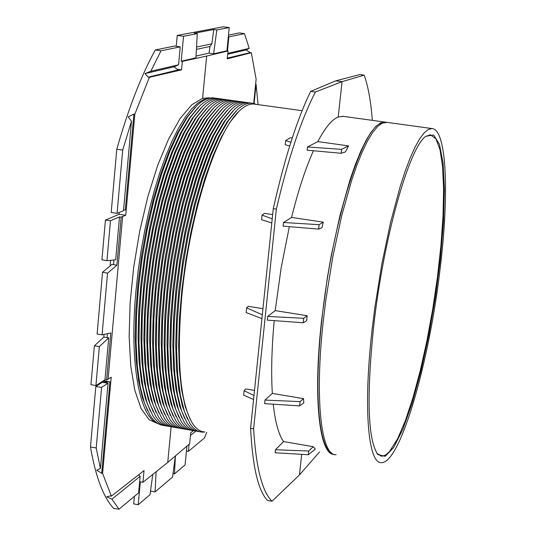 <?xml version="1.0" encoding="UTF-8"?>
<svg xmlns="http://www.w3.org/2000/svg" width="536" height="536" viewBox="0 0 536 536"><rect width="100%" height="100%" fill="white"/><g stroke="black" fill="none" stroke-linecap="round" stroke-linejoin="round"><path stroke-width="0.8" d="M134.402 496.363L133.705 503.887L138.201 504.738L150.033 494.681L152.753 474.434M104.286 380.225L104.212 380.995L95.81 386.536L90.47 447.024C95.629 476.718 103.321 497.147 113.538 508.309L118.999 509.2L111.944 499.177L140.164 476.276L138.616 492.845L118.999 509.2M94.383 345.827L90.966 384.647L95.917 385.585L104.976 379.783L108.714 337.848L99.361 346.564L94.383 345.827L103.796 337.117L107.059 337.62L107.408 333.694M110.61 260.315L110.115 265.903M104.038 334.397L103.796 337.117M119.227 212.49L119.066 214.326L105.431 220.075L101.941 259.813L106.952 260.69L115.676 259.793L119.501 216.913L110.476 220.752L106.952 260.69M117.069 213.402L111.2 212.424L116.781 149.229L122.697 150.1L131.494 121.25L123.488 210.708L117.069 213.402L122.697 150.1M155.273 49.969L160.974 50.826L180.223 46.867L174.682 46.029L155.273 49.969C141.209 75.589 128.379 108.674 116.781 149.229M177.235 35.43L183.533 36.267L197.281 33.647L194.186 33.239L213.784 29.534L216.819 29.922L229.207 27.564L223.257 26.8L177.235 35.43L176.23 46.264M174.334 66.678L174.3 67.013M228.47 35.121L239.451 32.89L244.476 33.641L228.859 36.857L227.492 50.853M183.533 36.267L181.202 61.198L182.34 61.379L181.55 69.854L177.161 69.251M317.835 141.584L348.541 145.906L345.445 151.923L341.137 153.276L307.148 150.181L307.483 146.978L317.835 141.584C325.138 127.689 331.931 119.501 338.216 117.016L343.308 116.352M323.322 222.152L321.942 227.673L318.632 229.1L319.108 224.685L323.322 222.152L291.557 217.422C298.264 190.541 305.547 168.324 313.419 150.757M289.346 226.674L281.092 268.181L275.216 310.625L267.705 316.421L267.317 320.133L303.209 322.759L306.639 320.776L307.182 315.717L275.216 310.625M274.204 320.635C271.672 348.367 271.049 372.627 272.335 393.411L303.49 398.65L303.812 402.898L299.611 405.886L300.066 401.611L264.978 400.084L264.61 403.635L299.611 405.886M283.578 441.563L275.457 449.738L308.709 451.031L313.225 446.689L283.578 441.563C278.68 434.756 275.236 422.301 273.233 404.191M313.225 446.689L315.336 449.088L308.3 454.742L275.135 452.773L275.457 449.738M334.317 454.448C319.429 455.399 312.823 398.885 321.553 320.588L327.402 277.46L331.174 255.987L340.045 215.171L350.122 179.533L355.395 164.405L360.688 151.373L365.921 140.626L371.006 132.265L375.87 126.375L380.439 122.972L384.654 122.047L385.887 122.248M90.47 447.024L96.212 447.975L101.599 387.387L108.051 383.207L102.349 382.342M96.212 447.975L100.42 468.457L108.051 383.207L104.587 381.867L109.9 381.86L101.706 473.275L96.708 470.26L100.42 468.457M160.974 50.826L150.81 71.261L178.548 64.809L174.039 66.812L178.066 69.968L148.184 77.144L149.376 77.305L134.817 114.228L125.752 215.217L121.169 217.127L119.501 216.913M180.223 46.867L178.548 64.809M258.091 104.627L256.054 84.226L254.104 103.609M227.318 58.129L250.332 52.602L245.984 49.969L249.233 48.367L227.787 53.352M249.233 48.367L244.476 33.641M206.789 432.304L204.444 437.986L188.397 451.359L189.087 444.29M195.854 431.085L190.468 435.453M150.663 490.011L150.603 491.15L155.072 491.927L156.117 471.74M175.406 455.935L172.559 477.02L155.072 491.927M193.369 430.643L190.722 432.847L189.657 443.808L167.728 462.468L142.945 482.273L140.345 481.831L138.201 504.738M142.945 482.273L144.043 470.561L111.367 496.155L110.222 495.954L106.764 496.839L111.944 499.177M111.917 264.389L116.875 265.246L107.542 273.152L102.537 272.268L111.917 264.389M104.976 379.783L106.617 380.078L110.825 332.977L102.088 334.806L107.542 273.152M102.537 272.268L97.096 334.075L102.088 334.806M119.066 214.326L125.752 215.217M105.431 220.075L110.476 220.752M113.552 264.69L113.974 259.967M121.169 217.127L116.875 265.246M372.319 120.345C370.872 101.324 368.158 86.256 364.172 75.141L342.048 81.666L315.409 92.018C301.138 119.696 288.12 158.723 276.362 209.107L253.615 428.84C256.007 467.546 262.151 491.68 272.047 501.227L299.457 474.923L301.688 454.347M299.457 474.923L319.59 451.861M338.216 117.016L342.048 81.666L335.764 80.829L359.857 74.564L364.172 75.141M264.978 400.084L272.335 393.411M291.557 217.422L283.504 222.487L283.122 226.159L318.632 229.1M307.483 146.978L341.566 149.343L348.541 145.906M272.656 214.601L264.395 213.368L262.044 215.07L272.214 218.882M271.786 223.003L261.575 219.72L262.044 215.07M290.874 142.268L285.655 140.593L285.226 144.754L289.708 145.953M255.089 104.212L253.99 104.058C249.508 103.662 244.684 105.914 239.512 110.818C216.336 131.099 189 216.638 181.63 298.271C176.505 360.473 180.089 402.134 192.384 423.259C195.982 428.787 200.035 431.674 204.538 431.916M254.506 390.416L245.749 388.942L244.088 390.664L253.977 395.541M261.916 318.619L246.125 312.542L246.6 307.845L248.309 306.344L262.942 308.676M285.655 140.593L290.385 137.725L292.254 137.987M272.047 501.227L267.504 500.41C258.258 490.983 252.617 466.95 250.593 428.318L273.273 208.645C284.623 158.221 297.091 119.133 310.672 91.375L335.764 80.829M253.561 399.528L243.632 395.159L244.088 390.664M246.6 307.845L262.318 314.753M341.137 153.276L341.566 149.343M303.49 398.65L300.066 401.611M283.504 222.487L319.108 224.685M267.705 316.421L303.684 318.29L307.182 315.717M315.409 92.018L310.672 91.375M253.615 428.84L250.593 428.318M276.362 209.107L273.273 208.645M308.709 451.031L308.3 454.742M303.209 322.759L303.684 318.29M188.397 451.359L186.448 451.037M123.555 209.951L125.297 210.099L133.906 114.074L128.211 116.841L131.494 121.25M101.599 387.387L95.81 386.536M158.549 423.943L149.142 419.768L141.095 408.533L134.838 390.422L130.757 366.041L129.136 336.387L130.121 302.833L133.719 267.075L139.755 230.976L147.909 196.431L157.725 165.215L168.679 138.851L180.176 118.483L191.66 104.862L202.601 98.336L206.648 56.059L228.021 50.927L227.251 58.826L251.337 52.736L250.332 52.602M158.361 423.782C139.695 418.395 129.096 363.267 135.943 290.981L138.208 270.365L141.263 249.582L145.048 228.999L149.49 208.973L154.522 189.845L160.043 171.935L165.952 155.52L172.143 140.861L178.522 128.158L184.974 117.572L191.392 109.223L197.684 103.193L203.754 99.495L209.529 98.135M209.114 97.88L202.601 98.336M167.728 462.468L171.145 426.803M253.689 103.488L256.128 79.214L251.337 52.736M181.55 69.854L149.376 77.305M174.039 66.812L144.995 73.606L148.184 77.144M134.817 114.228L133.906 114.074M227.7 54.25L245.984 49.969M158.937 413.055L153.872 400.338L150.053 383.454L147.641 362.812L146.75 338.966L147.447 312.635L149.725 284.65L153.524 255.94L158.723 227.472L165.148 200.183L172.565 174.97L180.712 152.626L189.322 133.792L198.112 118.959L206.802 108.453M174.964 427.393C169.939 427.085 165.436 423.822 161.443 417.604L155.929 405.678L151.681 389.297L148.867 368.835L147.635 344.869L148.057 318.123L150.147 289.487L153.852 259.927L159.045 230.48L165.544 202.173L173.108 175.969L181.463 152.727L190.314 133.149L199.359 117.773L208.303 106.945C214.835 100.741 220.865 98.336 226.386 99.73M181.784 417.892L176.806 405.417L173.068 388.627L170.729 367.924L169.919 343.884L170.683 317.245L173.034 288.864L176.9 259.712L182.146 230.795L188.598 203.09L196.015 177.537L204.136 154.951L212.678 136.003L221.355 121.19L230.045 110.697M196.759 431.165C192.096 430.924 187.901 427.936 184.176 422.194L178.783 410.502L174.642 394.208L171.935 373.706L170.803 349.559L171.319 322.538L173.496 293.54L177.269 263.578L182.521 233.723L189.041 205.033L196.605 178.522L204.913 155.065L213.676 135.394L222.594 120.051L231.364 109.384C237.468 103.609 243.089 101.391 248.228 102.738M164.646 414.268L159.601 401.605L155.802 384.741L153.403 364.078L152.532 340.179L153.242 313.761L155.541 285.675L159.359 256.851L164.579 228.262L171.011 200.866L178.428 175.574L186.575 153.162L195.171 134.308L203.935 119.488L212.591 109.029M180.404 428.338C175.473 428.043 171.044 424.847 167.118 418.75L161.638 406.884L157.41 390.523L154.629 370.054L153.417 346.042L153.859 319.228L155.969 290.499L159.695 260.838L164.9 231.291L171.406 202.889L178.97 176.605L187.319 153.309L196.149 133.712L205.161 118.342L214.058 107.548C220.49 101.458 226.413 99.1 231.84 100.48M195.238 107.307L186.474 117.907L177.644 132.761L169.008 151.541L160.847 173.771L153.443 198.816L147.045 225.891L141.873 254.131L138.107 282.606L135.863 310.384L135.213 336.548L136.137 360.279L138.59 380.882L142.442 397.799L147.541 410.623M161.792 413.658L156.733 400.975L152.928 384.098L150.522 363.442L149.644 339.569L150.341 313.198L152.633 285.165L156.445 256.396L161.651 227.867L168.076 200.524L175.493 175.272L183.647 152.894L192.243 134.047L201.02 119.22L209.697 108.741M229.113 100.105C223.639 98.718 217.663 101.096 211.177 107.247L202.26 118.054L193.228 133.431L184.391 153.021L176.043 176.29L168.478 202.528L161.972 230.882L156.773 260.382L153.061 289.989L150.958 318.679L150.522 345.452L151.748 369.445L154.542 389.907L158.783 406.281L164.284 418.174C168.237 424.338 172.706 427.567 177.684 427.862M184.645 418.495L179.674 406.053L175.949 389.277L173.624 368.567L172.82 344.507L173.597 317.828L175.955 289.4L179.828 260.195L185.081 231.217L191.54 203.466L198.957 177.872L207.07 155.252L215.599 136.291L224.256 121.484L232.959 110.972M250.962 103.113C245.877 101.78 240.302 103.971 234.245 109.692L225.502 120.339L216.604 135.675L207.854 155.36L199.546 178.843L191.989 205.395L185.463 234.125L180.21 264.034L176.424 294.05L174.234 323.094L173.704 350.149L174.823 374.309L177.517 394.824L181.644 411.099L187.024 422.77C190.715 428.445 194.87 431.406 199.493 431.641M153.236 411.842L148.157 399.065L144.318 382.168L141.886 361.545L140.975 337.754L141.651 311.51L143.909 283.631L147.695 255.036L152.881 226.681L159.293 199.499L166.703 174.374L174.857 152.083L183.48 133.276L192.29 118.429L201.02 107.877M169.53 426.455C164.418 426.127 159.829 422.79 155.768 416.452L150.234 404.472L145.953 388.064L143.119 367.622L141.859 343.697L142.254 317.024L144.325 288.475L148.016 259.015L153.196 229.676L159.688 201.462L167.252 175.332L175.62 152.144L184.485 132.593L193.563 117.21L202.548 106.342C209.187 100.031 215.325 97.572 220.946 98.979M187.506 419.098L182.548 406.69L178.83 389.927L176.518 369.21L175.721 345.124L176.512 318.411L178.877 289.942L182.756 260.684L188.015 231.646L194.474 203.848L201.891 178.207L209.998 155.561L218.52 136.579L227.164 121.773L235.88 111.254M204.812 431.962C199.218 432.88 194.233 430.006 189.871 423.34L184.505 411.702L180.391 395.434L177.718 374.919L176.612 350.738L177.155 323.644L179.352 294.552L183.145 264.489L188.404 234.534L194.936 205.757L202.494 179.165L210.789 155.654L219.532 135.963L228.41 120.62L237.133 109.994C244.068 103.481 250.339 101.592 255.94 104.326M190.206 419.387L185.302 406.925L181.644 390.121L179.379 369.391L178.629 345.305L179.453 318.605L181.838 290.164L185.724 260.945L190.984 231.961L197.422 204.203L204.812 178.602L212.886 155.989L221.361 137.022L229.964 122.221L238.42 111.903M178.93 417.289L173.932 404.781L170.187 387.977L167.842 367.281L167.018 343.261L167.775 316.655L170.113 288.328L173.972 259.23L179.218 230.366L185.664 202.715L193.087 177.202L201.208 154.649L209.757 135.715L218.454 120.901L227.13 110.416M245.495 102.363C240.309 101.009 234.634 103.247 228.477 109.076L219.68 119.763L210.755 135.112L201.978 154.777L193.657 178.207L186.099 204.678L179.58 233.314L174.341 263.122L170.569 293.031L168.405 321.989L167.902 348.976L169.048 373.096L171.768 393.592L175.922 409.899L181.335 421.624C185.088 427.42 189.322 430.442 194.032 430.696M167.5 414.871L162.462 402.241L158.669 385.384L156.291 364.715L155.427 340.782L156.15 314.324L158.455 286.184L162.281 257.307L167.507 228.658L173.945 201.208L181.362 175.868L189.51 153.437L198.099 134.563L206.849 119.749L215.485 109.317M234.567 100.855C229.187 99.482 223.311 101.813 216.939 107.857L208.062 118.624L199.064 133.993L190.246 153.604L181.905 176.927L174.341 203.245L167.835 231.693L162.622 261.293L158.891 291.001L156.767 319.778L156.311 346.625L157.51 370.657L160.277 391.139L164.492 407.487L169.959 419.326C173.852 425.363 178.24 428.525 183.124 428.807M156.09 412.445L151.011 399.702L147.186 382.811L144.767 362.175L143.862 338.363L144.546 312.073L146.817 284.14L150.609 255.491L155.802 227.076L162.22 199.841L169.631 174.669L177.785 152.351L186.401 133.531L195.198 118.697L203.908 108.165M223.666 99.354C218.092 97.954 212.015 100.386 205.422 106.644L196.457 117.491L187.399 132.874L178.542 152.438L170.18 175.654L162.616 201.817L156.117 230.078L150.931 259.471L147.233 288.978L145.156 317.573L144.747 344.28L145.993 368.225L148.814 388.68L153.082 405.075L158.609 417.028C162.629 423.306 167.178 426.609 172.244 426.924M176.069 416.686L171.064 404.151L167.306 387.334L164.947 366.637L164.117 342.645L164.867 316.072L167.199 287.792L171.044 258.747L176.29 229.937L182.736 202.333L190.153 176.867L198.28 154.341L206.842 135.427L215.546 120.613L224.222 110.141M191.298 430.22C186.548 429.966 182.274 426.904 178.488 421.048L173.061 409.296L168.894 392.982L166.16 372.487L165.001 348.387L165.49 321.433L167.647 292.522L171.406 262.66L176.639 232.912L183.158 204.316L190.722 177.885L199.044 154.482L207.827 134.831L216.779 119.474L225.589 108.768C231.8 102.892 237.528 100.627 242.761 101.981M173.208 416.083L168.197 403.514L164.425 386.684L162.06 365.994L161.215 342.022L161.959 315.49L164.284 287.256L168.123 258.265L173.363 229.509L179.801 201.958L187.225 176.538L195.359 154.04L203.928 135.139L212.645 120.325L221.308 109.867M240.028 101.606C234.748 100.245 228.973 102.53 222.708 108.466L213.871 119.193L204.906 134.549L196.109 154.187L187.781 177.563L180.217 203.961L173.704 232.503L168.478 262.205L164.726 292.02L162.582 320.883L162.1 347.797L163.272 371.877L166.019 392.365L170.2 408.693L175.647 420.472C179.466 426.388 183.774 429.483 188.572 429.751M170.354 415.474L165.329 402.878L161.55 386.034L159.172 365.351L158.321 341.405L159.051 314.907L161.37 286.72L165.202 257.783L170.435 229.08L176.873 201.583L184.29 176.203L192.431 153.738L201.013 134.851L209.744 120.037L218.393 109.592M185.851 429.276C181.007 429.001 176.659 425.879 172.8 419.902L167.346 408.09L163.152 391.749L160.391 371.267L159.205 347.214L159.674 320.327L161.805 291.51L165.544 261.749L170.77 232.101L177.282 203.6L184.84 177.242L193.174 153.892L201.985 134.268L210.963 118.905L219.827 108.158C226.145 102.175 231.967 99.864 237.294 101.23M150.388 411.233L145.296 398.429L141.45 381.525L139.012 360.909L138.094 337.151L138.757 310.947L141.008 283.122L144.78 254.587L149.959 226.286L156.365 199.157L163.775 174.073L171.929 151.815L180.558 133.015L189.382 118.168L198.126 107.595M218.226 98.604C212.551 97.19 206.367 99.676 199.667 106.041L190.662 116.928L181.577 132.318L172.699 151.856L164.324 175.017L156.76 201.107L150.274 229.267L145.095 258.56L141.417 287.966L139.36 316.475L138.971 343.114L140.244 367.013L143.092 387.454L147.38 403.869L152.934 415.876C157.028 422.281 161.658 425.651 166.817 425.986M150.81 71.261L144.995 73.606M106.617 380.078L111.22 377.183L102.59 473.409L111.367 496.155M102.59 473.409L101.706 473.275M228.309 36.776L228.859 36.857M186.923 446.133L185.094 464.88L174.455 473.925L173.014 473.657M174.455 473.925L175.446 455.902M99.361 346.564L95.917 385.585M197.281 33.647L195.948 57.834L181.202 61.198M196.417 49.386L209.971 46.471L209.074 53.131L213.609 53.808L216.819 29.922M213.609 53.808L226.949 50.766L229.207 27.564M213.784 29.534L211.867 43.818L196.545 47.054M209.971 46.471L211.867 43.818M228.021 50.927L226.949 50.766M164.103 425.51C158.897 425.169 154.227 421.765 150.1 415.3L144.539 403.266L140.231 386.838L137.37 366.403L136.09 342.524L136.466 315.925L138.516 287.464L142.181 258.111L147.353 228.865L153.839 200.745L161.403 174.703L169.778 151.567L178.662 132.044L187.768 116.647L196.792 105.739C203.546 99.314 209.784 96.815 215.505 98.229M138.476 474.916L140.164 476.276M104.212 380.995L109.9 381.86M182.34 61.379L206.648 56.059M382.436 123.032C363.636 123.622 331.978 221.938 321.788 320.428C313.841 391.943 318.612 446.401 331.255 452.645M387.119 122.382L382.074 123.2L377.518 126.603L372.674 132.499L367.602 140.861L362.383 151.614L357.097 164.646L351.837 179.781L341.774 215.425L332.91 256.255L325.915 299.396L323.288 320.863C314.498 399.555 321.165 456.149 336.132 454.729M372.219 328.669C363.046 407.715 368.091 464.31 381.518 462.602C400.399 463.432 429.55 361.298 440.27 267.471C449.342 193.201 446.676 129.055 431.902 128.546L428.13 129.544L423.996 133.029L419.554 139.012L414.877 147.467L410.027 158.334L405.082 171.487L400.124 186.742L390.516 222.648L381.907 263.725L374.925 307.101L372.219 328.669M107.059 337.62L108.714 337.848M209.074 53.131L196.049 56.066M425.658 136.479L430.388 134.784L435.929 138.811L440.043 149.812L442.615 166.991L443.6 189.382L443.024 215.921L440.947 245.468L437.483 276.871L432.766 308.95L426.978 340.534L420.325 370.443L413.028 397.531L405.37 420.653L397.638 438.729L389.531 451.52L385.887 454.809L382.456 456.136L377.357 453.778L376.674 452.927M373.552 327.469C366.403 397.873 367.857 440.244 377.913 454.595L385.163 456.344L393.685 447.52L402.871 429.269L412.144 403.159L420.974 371.013L428.887 334.779L435.5 296.462L440.458 258.097L443.493 221.716L444.398 189.322L443.051 162.884L439.433 144.238L433.637 134.971L425.926 136.258C409.31 146.851 383.274 238.58 373.552 327.469M122.63 216.511L108.078 379.14M384.654 122.047L342.424 116.232M302.123 110.684L253.99 104.058M210.132 98.021L207.961 97.726M431.902 128.546L386.275 122.268M380.205 455.848L381.913 456.163M377.357 453.778L377.913 454.595"/></g></svg>
